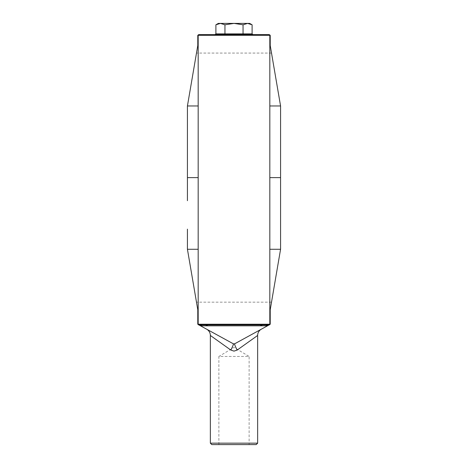 <?xml version="1.0" encoding="UTF-8"?>
<svg xmlns="http://www.w3.org/2000/svg" width="468" height="468" viewBox="0 0 468 468"><rect width="100%" height="100%" fill="white"/><g stroke="black" fill="none" stroke-linecap="round" stroke-linejoin="round"><path stroke-width="0.35" stroke-dasharray="2.34 1.75" d="M218.884 444.6L218.884 356.464L249.116 356.464L234 347.385L218.884 356.464L249.116 356.464L249.116 444.6L218.884 444.6L249.116 444.6M211.788 444.6L256.212 444.6M210.354 335.462L230.829 350.07L234 351.123L237.171 350.07A7.166 0.842 -118.7 0 1 234.69 343.787L233.31 343.787L234.69 343.787L267.743 325.547M237.171 350.07L257.646 335.462M206.628 329.174L233.31 343.787L234.69 343.787A1.433 1.433 0 0 1 233.31 343.787A7.166 0.842 118.7 0 1 230.829 350.07M270.217 324.225L269.112 324.938L198.76 324.938L198.175 324.225L198.841 324.938M218.328 23.4L220.428 23.4L215.9 24.798L220.428 23.4L224.95 24.798L224.95 33.883L215.9 33.883L243.05 33.883L243.465 34.597L224.535 34.597L252.925 34.597L215.075 34.597L224.535 34.597L224.95 33.883L215.9 33.883L215.9 24.798L218.328 23.4L220.428 23.4L218.328 23.4M198.888 34.597L198.175 35.316L269.825 35.316L269.825 105.967L280.572 105.967L271.516 53.071L280.572 105.967L271.516 53.071L280.572 105.967L280.572 126.091M269.825 105.967L269.825 177.618L280.572 177.618L280.572 154.335M187.428 154.534L187.428 177.618L198.175 177.618L198.175 324.225L198.175 312.039L187.428 249.274L196.484 302.164L187.428 249.274L196.484 302.164L187.428 249.274L187.428 229.15M197.783 35.316L198.175 35.316L198.175 43.196L187.428 105.967L196.484 53.071L187.428 105.967L196.484 53.071L187.428 105.967L187.428 126.091M252.1 33.883L243.05 33.883L243.05 24.798L243.05 33.883L252.1 33.883L252.1 24.798L249.672 23.4L247.572 23.4L249.672 23.4L247.572 23.4L252.1 24.798L247.572 23.4L243.05 24.798L234 23.4L243.05 24.798L247.572 23.4L243.05 24.798L243.05 33.883L243.465 34.597L243.05 33.883L252.1 33.883L252.925 34.597M243.05 24.798L234 23.4L224.95 24.798L220.428 23.4L234 23.4L224.95 24.798L224.95 33.883L224.95 24.798L234 23.4L220.428 23.4L224.95 24.798M215.9 33.883L215.075 34.597L224.535 34.597L224.95 33.883L224.535 34.597M187.428 200.702L187.428 177.618M280.572 177.618L280.572 200.901M269.825 177.618L269.825 249.274L280.572 249.274L271.516 302.164L280.572 249.274L271.516 302.164L280.572 249.274L280.572 229.15M198.175 35.316L198.175 177.618M280.572 249.274L269.825 312.039L269.825 324.225L269.825 249.274M280.572 105.967L269.825 43.196L269.825 35.316L269.112 34.597M187.428 105.967L198.175 105.967M187.428 249.274L198.175 249.274M247.572 23.4L220.428 23.4M269.112 324.938L269.112 324.938A7.166 6.809 90 0 0 265.842 325.822L207.704 325.822A7.166 5.622 90 0 0 205.002 324.938M197.783 324.225L269.825 324.225L269.159 324.938M198.648 324.897L198.648 324.897A7.166 7.166 0 0 1 198.648 324.897A7.166 7.166 0 0 1 199.62 325.336L233.31 343.787A1.433 1.433 0 0 0 234.69 343.787M200.275 325.552L200.567 325.629M201.456 325.781L207.704 325.822M269.357 324.897A7.166 7.166 0 0 0 268.38 325.336A7.166 7.166 0 0 1 269.357 324.897M262.998 324.938A7.166 5.622 90 0 0 260.296 325.822M198.888 324.938A7.166 6.809 90 0 1 202.158 325.822M257.646 443.167L210.354 443.167M243.05 33.883L224.95 33.883L243.05 33.883M269.825 35.316L270.217 35.316M271.516 53.071L196.484 53.071M271.516 302.164L196.484 302.164"/><path stroke-width="0.7" d="M256.212 444.6L211.788 444.6L210.354 443.167L257.646 443.167L256.212 444.6M261.372 329.174A7.166 7.166 0 0 0 257.646 335.462L237.171 350.07L234 351.123L230.829 350.07L210.354 335.462A7.166 7.166 0 0 0 206.628 329.174L233.31 343.787A7.166 0.842 -61.3 0 1 230.829 350.07M202.158 325.822L199.62 325.336L233.31 343.787A1.433 1.433 0 0 0 234.69 343.787L268.38 325.336L265.842 325.822L202.158 325.822A7.166 6.809 90 0 0 198.888 324.938L269.112 324.938L262.998 324.938L269.112 324.938L269.825 324.225L269.825 249.274L280.572 249.274L280.572 105.967L269.825 43.196L269.825 105.967L280.572 105.967M270.217 45.472L270.217 35.316L198.175 35.316L198.888 34.597L197.783 35.316L198.742 34.597L198.175 35.316L198.841 34.597L224.535 34.597L215.075 34.597L215.9 33.883L215.9 24.798L218.328 23.4L220.428 23.4L215.9 24.798L220.428 23.4L224.95 24.798L224.95 33.883L243.05 33.883L243.465 34.597L269.159 34.597L269.825 35.316L269.825 43.196M280.572 126.079L280.572 154.534M187.428 126.091L187.428 154.534L187.428 105.967L198.175 105.967L198.175 43.196L187.428 105.967M187.428 200.702L187.428 154.534M269.258 324.938L270.217 324.225L270.217 309.769M198.76 324.938L197.783 324.225L197.783 309.769M224.95 24.798L234 23.4L243.05 24.798L243.05 33.883L252.1 33.883L252.925 34.597M243.05 24.798L247.572 23.4L252.1 24.798L252.1 33.883M252.1 24.798L247.572 23.4L249.672 23.4L252.1 24.798M198.888 34.597L269.258 34.597L270.217 35.316M187.428 229.15L187.428 249.274L198.175 249.274L198.175 105.967M280.572 200.702L280.572 229.162M198.175 35.316L198.175 43.196M199.62 325.336A7.166 7.166 0 0 0 198.648 324.897L198.175 324.225L198.888 324.938L198.175 324.225L198.175 249.274M269.825 105.967L269.825 249.274M197.783 35.316L197.783 45.472M269.825 312.039L280.572 249.274M198.175 312.039L187.428 249.274M220.428 23.4L247.572 23.4M224.535 34.597L224.95 33.883L215.9 33.883M269.825 35.316L269.112 34.597M269.352 324.897L269.352 324.897A7.166 7.166 0 0 1 269.357 324.897A7.166 7.166 0 0 0 268.38 325.336A7.166 7.166 0 0 1 269.352 324.897L269.825 324.225L269.112 324.938A7.166 6.809 90 0 0 265.842 325.822L267.743 325.547M237.171 350.07A7.166 0.842 61.3 0 1 234.69 343.787L233.626 343.91M199.906 325.441L200.275 325.552M200.567 325.629L201.456 325.781M260.296 325.822A7.166 5.622 90 0 1 262.998 324.938M207.704 325.822A7.166 5.622 90 0 0 205.002 324.938M197.783 324.225L270.217 324.225M269.825 177.618L280.572 177.618M187.428 177.618L198.175 177.618M233.31 343.787A1.433 1.433 0 0 0 234.69 343.787M257.646 443.167L257.646 335.462M210.354 443.167L210.354 335.462"/></g></svg>
